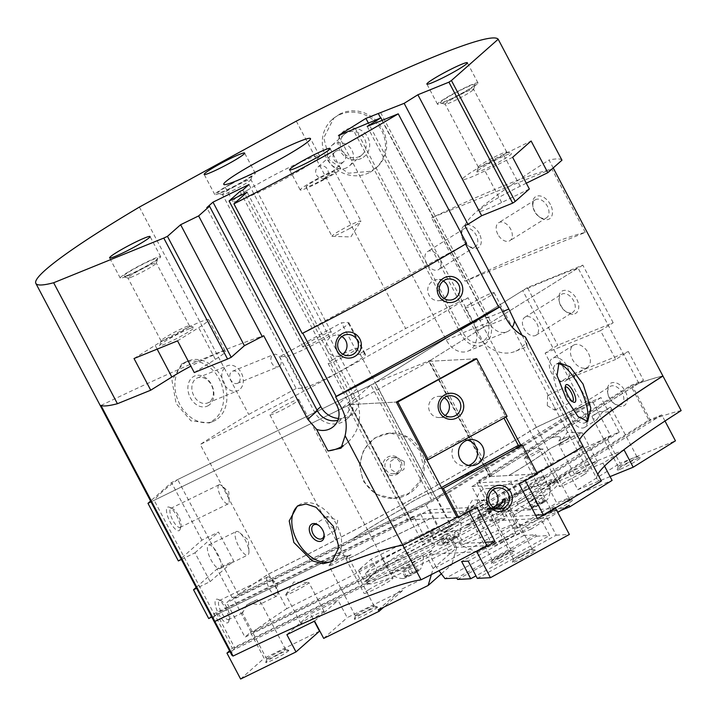 <?xml version="1.0" encoding="UTF-8"?>
<svg xmlns="http://www.w3.org/2000/svg" width="717" height="717" viewBox="0 0 717 717"><rect width="100%" height="100%" fill="white"/><g stroke="black" fill="none" stroke-linecap="round" stroke-linejoin="round"><path stroke-width="0.54" stroke-dasharray="3.58 2.69" d="M164.883 339.867A16.07 1.38 152.2 0 1 161.047 340.88A16.07 1.38 152.2 0 1 161.047 340.745A16.07 1.38 152.2 0 1 170.305 334.516A16.07 1.38 152.2 0 1 185.649 326.898A16.07 1.38 152.2 0 1 189.369 325.814A16.07 1.38 152.2 0 1 189.476 325.885A16.07 1.38 152.2 0 1 180.792 331.926A16.07 1.38 152.2 0 1 164.883 339.867M189.584 328.583A19.61 1.676 -27.8 0 0 170.861 337.886A19.61 1.676 -27.8 0 0 159.559 345.486A19.61 1.676 -27.8 0 0 164.238 344.42A19.61 1.676 -27.8 0 0 184.332 334.337A19.61 1.676 -27.8 0 0 194.119 327.266A19.61 1.676 -27.8 0 0 189.584 328.583M131.722 276.986A16.07 1.38 152.2 0 1 128.002 278.071A16.07 1.38 152.2 0 1 127.895 277.99A16.07 1.38 152.2 0 1 136.58 271.949A16.07 1.38 152.2 0 1 152.497 264.008A16.07 1.38 152.2 0 1 156.324 263.005A16.07 1.38 152.2 0 1 156.324 263.139A16.07 1.38 152.2 0 1 147.066 269.368A16.07 1.38 152.2 0 1 131.722 276.986M127.796 275.292A19.61 1.676 152.2 0 1 123.252 276.619A19.61 1.676 152.2 0 1 133.039 269.538A19.61 1.676 152.2 0 1 153.133 259.464A19.61 1.676 152.2 0 1 157.812 258.398A19.61 1.676 152.2 0 1 146.51 265.998A19.61 1.676 152.2 0 1 127.796 275.292M125.681 276.61A22.872 1.963 152.2 0 1 120.232 278.044A22.872 1.963 152.2 0 1 132.6 269.449A22.872 1.963 152.2 0 1 155.248 258.147A22.872 1.963 152.2 0 1 160.698 256.713A22.872 1.963 152.2 0 1 148.329 265.308A22.872 1.963 152.2 0 1 125.681 276.61M506.157 152.918A16.07 1.38 152.2 0 1 490.769 162.051A16.07 1.38 152.2 0 1 478.329 167.079A16.07 1.38 152.2 0 1 478.329 166.944A16.07 1.38 152.2 0 1 478.929 166.245A16.07 1.38 152.2 0 1 493.699 157.426A16.07 1.38 152.2 0 1 506.65 152.013A16.07 1.38 152.2 0 1 506.758 152.085A16.07 1.38 152.2 0 1 506.157 152.918M477.576 170.825A19.61 1.676 -27.8 0 0 476.841 171.686A19.61 1.676 -27.8 0 0 491.288 166.084A19.61 1.676 -27.8 0 0 510.8 154.576A19.61 1.676 -27.8 0 0 511.4 153.465A19.61 1.676 -27.8 0 0 495.599 160.07A19.61 1.676 -27.8 0 0 477.576 170.825M473.005 90.037A16.07 1.38 152.2 0 1 458.226 98.856A16.07 1.38 152.2 0 1 445.284 104.27A16.07 1.38 152.2 0 1 445.176 104.189A16.07 1.38 152.2 0 1 445.768 103.356A16.07 1.38 152.2 0 1 461.156 94.232A16.07 1.38 152.2 0 1 473.596 89.204A16.07 1.38 152.2 0 1 473.605 89.338A16.07 1.38 152.2 0 1 473.005 90.037M474.358 85.448A19.61 1.676 152.2 0 1 456.326 96.212A19.61 1.676 152.2 0 1 440.525 102.818A19.61 1.676 152.2 0 1 441.125 101.706A19.61 1.676 152.2 0 1 460.637 90.19A19.61 1.676 152.2 0 1 475.093 84.597A19.61 1.676 152.2 0 1 474.358 85.448M477.128 84.095A22.872 1.963 152.2 0 1 455.223 97.091A22.872 1.963 152.2 0 1 437.504 104.243A22.872 1.963 152.2 0 1 438.356 103.06A22.872 1.963 152.2 0 1 460.26 90.064A22.872 1.963 152.2 0 1 477.979 82.912A22.872 1.963 152.2 0 1 477.128 84.095M233.446 187.209A16.07 1.38 152.2 0 1 250.887 179.537A16.07 1.38 152.2 0 1 250.887 179.671A16.07 1.38 152.2 0 1 239.908 186.859A16.07 1.38 152.2 0 1 222.566 194.603A16.07 1.38 152.2 0 1 222.458 194.522A16.07 1.38 152.2 0 1 233.446 187.209M320.266 339.266A16.07 1.38 -27.8 0 0 331.245 331.944A16.07 1.38 -27.8 0 0 313.804 339.616A16.07 1.38 -27.8 0 0 302.816 346.938A16.07 1.38 -27.8 0 0 320.266 339.266M231.089 184.126A19.61 1.676 152.2 0 1 252.375 174.93A19.61 1.676 152.2 0 1 238.976 183.704A19.61 1.676 152.2 0 1 217.816 193.151A19.61 1.676 152.2 0 1 231.089 184.126M230.426 184.161A22.872 1.963 152.2 0 1 255.261 173.245A22.872 1.963 152.2 0 1 239.63 183.669A22.872 1.963 152.2 0 1 214.795 194.585A22.872 1.963 152.2 0 1 230.426 184.161M246.549 190.776A49.016 4.203 -27.8 0 0 232.864 201.602A49.016 4.203 -27.8 0 0 259.868 191.681A49.016 4.203 -27.8 0 0 305.899 166.702A49.016 4.203 -27.8 0 0 319.585 155.885A49.016 4.203 -27.8 0 0 292.59 165.806A49.016 4.203 -27.8 0 0 246.549 190.776M463.299 240.285A10.594 6.865 58 0 1 461.811 236.036A10.594 6.865 58 0 1 464.105 228.696A10.594 6.865 58 0 1 476.133 235.086A10.594 6.865 58 0 1 475.326 246.675A10.594 6.865 58 0 1 467.726 245.51A10.594 6.865 58 0 1 463.299 240.285M479.234 233.473A13.076 8.47 -122 0 0 467.126 224.744A13.076 8.47 -122 0 0 461.569 234.656A13.076 8.47 -122 0 0 463.406 239.89A13.076 8.47 -122 0 0 468.864 246.343A13.076 8.47 -122 0 0 479.646 246.514A13.076 8.47 -122 0 0 479.234 233.473M426.615 263.202A10.594 6.865 58 0 1 427.413 251.613A10.594 6.865 58 0 1 439.44 258.003A10.594 6.865 58 0 1 438.643 269.592A10.594 6.865 58 0 1 426.615 263.202M534.515 211.398A10.594 6.865 58 0 1 533.027 207.15A10.594 6.865 58 0 1 535.321 199.81A10.594 6.865 58 0 1 547.34 206.2A10.594 6.865 58 0 1 546.542 217.789A10.594 6.865 58 0 1 538.942 216.624A10.594 6.865 58 0 1 534.515 211.398M550.441 204.587A13.076 8.47 -122 0 0 538.342 195.858A13.076 8.47 -122 0 0 532.785 205.77A13.076 8.47 -122 0 0 534.622 211.013A13.076 8.47 -122 0 0 540.08 217.457A13.076 8.47 -122 0 0 550.862 217.627A13.076 8.47 -122 0 0 550.441 204.587M497.831 234.316A10.594 6.865 58 0 1 498.629 222.727A10.594 6.865 58 0 1 510.656 229.117A10.594 6.865 58 0 1 509.859 240.706A10.594 6.865 58 0 1 497.831 234.316M443.312 280.983A10.594 10.379 86.9 0 0 428.945 295.117A10.594 10.379 86.9 0 0 444.262 298.639M341.857 336.551A10.594 10.379 86.9 0 0 327.49 350.694A10.594 10.379 86.9 0 0 342.807 354.216M216.077 419.902A32.677 24.745 -112.1 0 1 213.173 421.381A32.677 24.745 -112.1 0 1 178.82 402.371A32.677 24.745 -112.1 0 1 185.703 362.3A32.677 24.745 -112.1 0 1 188.607 360.812A32.677 24.745 -112.1 0 1 222.96 379.831A32.677 24.745 -112.1 0 1 216.077 419.902M181.751 363.904L171.99 380.476L176.104 403.492L190.982 420.87L209.239 422.976L215.942 418.405L219.232 414.184L221.705 409.084L223.229 403.492L223.785 397.478L223.319 391.115L221.777 384.814L219.294 379.006L215.934 373.727L211.694 369.058L206.837 365.338L201.755 362.757L196.503 361.287L191.17 360.974L186.142 361.879L181.751 363.904M208.88 402.309A13.506 10.226 -112.1 0 1 207.679 402.918A13.506 10.226 -112.1 0 1 193.482 395.067A13.506 10.226 -112.1 0 1 196.324 378.495A13.506 10.226 -112.1 0 1 197.525 377.886A13.506 10.226 -112.1 0 1 211.73 385.746A13.506 10.226 -112.1 0 1 208.88 402.309M208.486 405.499A16.339 12.368 -112.1 0 1 190.328 397.693A16.339 12.368 -112.1 0 1 193.294 376.694A16.339 12.368 -112.1 0 1 211.452 384.5A16.339 12.368 -112.1 0 1 208.486 405.499M238.824 390.165A13.506 10.226 -112.1 0 1 237.623 390.783A13.506 10.226 -112.1 0 1 223.417 382.923A13.506 10.226 -112.1 0 1 226.267 366.351A13.506 10.226 -112.1 0 1 227.468 365.742A13.506 10.226 -112.1 0 1 241.665 373.602A13.506 10.226 -112.1 0 1 238.824 390.165M238.017 383.03A6.534 4.947 -112.1 0 1 237.435 383.326A6.534 4.947 -112.1 0 1 230.569 379.526A6.534 4.947 -112.1 0 1 231.941 371.514A6.534 4.947 -112.1 0 1 232.523 371.218A6.534 4.947 -112.1 0 1 239.397 375.018A6.534 4.947 -112.1 0 1 238.017 383.03M279.101 366.369A6.534 4.947 -112.1 0 1 278.519 366.665A6.534 4.947 -112.1 0 1 271.644 362.865A6.534 4.947 -112.1 0 1 273.025 354.843A6.534 4.947 -112.1 0 1 273.607 354.548A6.534 4.947 -112.1 0 1 280.481 358.357A6.534 4.947 -112.1 0 1 279.101 366.369M369.076 172.761A32.677 30.697 48.6 0 1 328.332 161.02A32.677 30.697 48.6 0 1 332.267 119.452A32.677 30.697 48.6 0 1 338.702 115.159A32.677 30.697 48.6 0 1 379.445 126.891A32.677 30.697 48.6 0 1 375.52 168.459A32.677 30.697 48.6 0 1 369.076 172.761M340.387 113.671L333.916 118L323.77 137.789L329.462 159.954L348.381 173.227L370.761 171.273L377.16 167.007L380.127 163.96L383.461 158.959L385.629 153.492L386.66 147.63L386.517 141.383L385.163 135.172L382.735 129.392L379.32 124.086L374.892 119.327L369.712 115.482L364.155 112.766L358.258 111.162L352.065 110.75L345.979 111.619L340.387 113.671M359.441 156.503A13.506 12.691 48.6 0 1 342.601 151.654A13.506 12.691 48.6 0 1 344.223 134.473A13.506 12.691 48.6 0 1 346.885 132.69A13.506 12.691 48.6 0 1 363.734 137.547A13.506 12.691 48.6 0 1 362.103 154.729A13.506 12.691 48.6 0 1 359.441 156.503M361.485 158.358A16.339 15.353 48.6 0 1 340.046 150.731A16.339 15.353 48.6 0 1 346.302 129.553A16.339 15.353 48.6 0 1 367.74 137.189A16.339 15.353 48.6 0 1 361.485 158.358M346.732 167.724A13.506 12.691 48.6 0 1 329.883 162.876A13.506 12.691 48.6 0 1 331.514 145.694A13.506 12.691 48.6 0 1 334.176 143.911A13.506 12.691 48.6 0 1 351.016 148.769A13.506 12.691 48.6 0 1 349.394 165.95A13.506 12.691 48.6 0 1 346.732 167.724M342.457 162.49A6.534 6.139 48.6 0 1 335.09 151.834A6.534 6.139 48.6 0 1 344.527 153.321A6.534 6.139 48.6 0 1 342.457 162.49M325.007 177.888A6.534 6.139 48.6 0 1 317.649 167.231A6.534 6.139 48.6 0 1 327.086 168.719A6.534 6.139 48.6 0 1 325.007 177.888M544.768 490.329A18.624 1.595 -27.8 0 0 549.984 486.26A18.624 1.595 -27.8 0 0 545.529 487.381A18.624 1.595 -27.8 0 0 526.87 496.711A18.624 1.595 -27.8 0 0 517.047 503.63A18.624 1.595 -27.8 0 0 521.456 502.42A18.624 1.595 -27.8 0 0 544.768 490.329M544.436 501.999A9.805 0.842 152.2 0 1 532.166 508.371A9.805 0.842 152.2 0 1 529.988 509.043A9.805 0.842 152.2 0 1 534.541 505.637A9.805 0.842 152.2 0 1 544.839 500.448A9.805 0.842 152.2 0 1 547.143 500A9.805 0.842 152.2 0 1 544.436 501.999M455.671 526.466A18.624 1.595 -27.8 0 0 460.888 522.397A18.624 1.595 -27.8 0 0 456.433 523.527A18.624 1.595 -27.8 0 0 437.773 532.856A18.624 1.595 -27.8 0 0 427.95 539.767A18.624 1.595 -27.8 0 0 432.36 538.566A18.624 1.595 -27.8 0 0 455.671 526.466M455.34 538.144A9.805 0.842 152.2 0 1 443.07 544.508A9.805 0.842 152.2 0 1 440.892 545.18A9.805 0.842 152.2 0 1 445.445 541.774A9.805 0.842 152.2 0 1 455.743 536.594A9.805 0.842 152.2 0 1 458.038 536.137A9.805 0.842 152.2 0 1 455.34 538.144M417.85 559.852A18.624 1.595 -27.8 0 0 423.066 555.783A18.624 1.595 -27.8 0 0 418.611 556.903A18.624 1.595 -27.8 0 0 399.952 566.233A18.624 1.595 -27.8 0 0 390.129 573.152A18.624 1.595 -27.8 0 0 394.538 571.951A18.624 1.595 -27.8 0 0 417.85 559.852M417.527 571.521A9.805 0.842 152.2 0 1 405.248 577.893A9.805 0.842 152.2 0 1 403.071 578.565A9.805 0.842 152.2 0 1 407.623 575.159A9.805 0.842 152.2 0 1 417.921 569.97A9.805 0.842 152.2 0 1 420.225 569.522A9.805 0.842 152.2 0 1 417.527 571.521M338.478 418.459A21.241 19.951 -131.4 0 0 348.686 416.55A21.241 19.951 -131.4 0 0 352.872 413.763A21.241 19.951 -131.4 0 0 356.815 389.026L248.996 184.538M242.785 190.023L350.595 394.511A21.241 19.951 48.6 0 1 346.652 419.248A21.241 19.951 48.6 0 1 342.466 422.044A21.241 19.951 48.6 0 1 314.602 412.123L206.783 207.634M572.399 401.466A8.039 2.671 -116.1 0 1 571.521 401.35A8.039 2.671 -116.1 0 1 566.995 395.999A8.039 2.671 -116.1 0 1 564.915 387.834A8.039 2.671 -116.1 0 1 565.354 387.072M547.313 405.625L547.627 395.712L549.034 396.868L554.528 407.283L554.689 410.151L547.313 405.625M586.183 421.793A32.677 10.845 -116.1 0 1 584.92 422.797A32.677 10.845 -116.1 0 1 562.164 400.857A32.677 10.845 -116.1 0 1 556.204 364.093A32.677 10.845 -116.1 0 1 557.736 363.707M399.674 461.9A8.039 7.869 86.9 0 0 392.316 457.67A8.039 7.869 86.9 0 0 385.818 469.492A8.039 7.869 86.9 0 0 393.176 473.722A8.039 7.869 86.9 0 0 399.674 461.9M404.343 461.649L396.635 457.437L390.218 461.569L390.487 469.241L397.496 473.489L404.003 469.348L404.343 461.649M400.848 461.085A9.805 9.599 86.9 0 0 387.834 457.07A9.805 9.599 86.9 0 0 383.936 470.343A9.805 9.599 86.9 0 0 396.949 474.349A9.805 9.599 86.9 0 0 400.848 461.085M419.597 450.33L407.077 437.236L389.923 433.122L374.839 437.953L363.671 449.801L359.486 465.36L363.241 481.206L375.95 494.282L393.427 498.387L408.627 493.538L419.615 481.699L423.505 466.167L419.597 450.33M420.574 450.276A32.677 32.014 86.9 0 0 390.64 433.077A32.677 32.014 86.9 0 0 364.209 481.152A32.677 32.014 86.9 0 0 394.135 498.342A32.677 32.014 86.9 0 0 420.574 450.276M319.002 525.57A8.039 5.207 58 0 1 319.388 525.839A8.039 5.207 58 0 1 322.749 529.8A8.039 5.207 58 0 1 323.878 533.018A8.039 5.207 58 0 1 323.95 533.484M328.019 524.369L327.284 516.428L337.752 520.425L335.798 530.051L328.019 524.369M298.397 505.476A32.677 21.16 58 0 1 299.428 504.768A32.677 21.16 58 0 1 336.524 524.459A32.677 21.16 58 0 1 334.05 560.201A32.677 21.16 58 0 1 332.948 560.819M325.061 179.089A22.872 1.963 -27.8 0 0 340.7 168.665A22.872 1.963 -27.8 0 0 315.856 179.582A22.872 1.963 -27.8 0 0 300.226 190.005A22.872 1.963 -27.8 0 0 325.061 179.089M349.735 228.445A16.339 1.398 -27.8 0 0 360.839 221.275A16.339 1.398 -27.8 0 0 360.902 220.997A16.339 1.398 -27.8 0 0 343.165 228.795A16.339 1.398 -27.8 0 0 331.998 236.243A16.339 1.398 -27.8 0 0 332.249 236.341A16.339 1.398 -27.8 0 0 349.735 228.445M323.743 179.16A16.339 1.398 -27.8 0 0 334.911 171.713A16.339 1.398 -27.8 0 0 317.174 179.51A16.339 1.398 -27.8 0 0 306.007 186.958A16.339 1.398 -27.8 0 0 323.743 179.16M370.196 547.205A16.339 1.398 152.2 0 1 354.852 555.532A16.339 1.398 152.2 0 1 345.854 558.839A16.339 1.398 152.2 0 1 350.416 555.227A16.339 1.398 152.2 0 1 351.097 554.806L351.061 554.752A16.339 1.398 -27.8 0 0 350.38 555.173A16.339 1.398 -27.8 0 0 345.818 558.776A16.339 1.398 -27.8 0 0 354.816 555.469A16.339 1.398 -27.8 0 0 370.169 547.143A16.339 1.398 -27.8 0 0 370.806 546.739L370.832 546.802A16.339 1.398 152.2 0 1 370.196 547.205M368.637 589.786A16.339 1.398 -27.8 0 0 364.075 593.398A16.339 1.398 -27.8 0 0 373.073 590.091A16.339 1.398 -27.8 0 0 388.417 581.765A16.339 1.398 -27.8 0 0 392.979 578.153A16.339 1.398 -27.8 0 0 383.98 581.46A16.339 1.398 -27.8 0 0 368.637 589.786M274.486 411.217A16.339 1.398 152.2 0 1 289.829 402.891A16.339 1.398 152.2 0 1 298.828 399.584A16.339 1.398 152.2 0 1 294.266 403.196A16.339 1.398 152.2 0 1 278.922 411.522A16.339 1.398 152.2 0 1 269.924 414.829A16.339 1.398 152.2 0 1 274.486 411.217M550.495 448.385A130.718 11.203 152.2 0 1 523.912 466.346A130.718 11.203 152.2 0 1 508.864 475.514L508.837 475.452A130.718 11.203 -27.8 0 0 523.885 466.292A130.718 11.203 -27.8 0 0 550.468 448.322A16.339 1.398 -27.8 0 0 565.408 440.193A16.339 1.398 -27.8 0 0 569.97 436.581A16.339 1.398 -27.8 0 0 558.848 440.928L558.875 440.982A16.339 1.398 152.2 0 1 570.006 436.644A16.339 1.398 152.2 0 1 565.444 440.247A16.339 1.398 152.2 0 1 550.495 448.385L550.468 448.322M583.665 474.815A16.339 1.398 -27.8 0 0 588.227 471.203A16.339 1.398 -27.8 0 0 579.228 474.511A16.339 1.398 -27.8 0 0 563.885 482.837A16.339 1.398 -27.8 0 0 559.323 486.449A16.339 1.398 -27.8 0 0 568.321 483.141A16.339 1.398 -27.8 0 0 583.665 474.815M469.734 304.268A16.339 1.398 152.2 0 1 485.077 295.942A16.339 1.398 152.2 0 1 494.076 292.635A16.339 1.398 152.2 0 1 489.514 296.238A16.339 1.398 152.2 0 1 474.17 304.564A16.339 1.398 152.2 0 1 465.172 307.871A16.339 1.398 152.2 0 1 469.734 304.268M404.612 507.484A130.718 11.203 -27.8 0 0 365.625 530.481A130.718 11.203 -27.8 0 0 352.755 538.763L352.782 538.817A130.718 11.203 152.2 0 1 365.661 530.535A130.718 11.203 152.2 0 1 404.639 507.546A16.339 1.398 152.2 0 1 404.047 507.475A16.339 1.398 152.2 0 1 408.609 503.863A16.339 1.398 152.2 0 1 423.129 495.931A16.339 1.398 152.2 0 1 432.772 492.14L432.736 492.077A16.339 1.398 -27.8 0 0 423.102 495.877A16.339 1.398 -27.8 0 0 408.582 503.809A16.339 1.398 -27.8 0 0 404.021 507.412A16.339 1.398 -27.8 0 0 404.612 507.484L404.639 507.546M446.61 530.401A16.339 1.398 -27.8 0 0 451.181 526.789A16.339 1.398 -27.8 0 0 442.174 530.096A16.339 1.398 -27.8 0 0 426.83 538.422A16.339 1.398 -27.8 0 0 422.268 542.034A16.339 1.398 -27.8 0 0 431.267 538.727A16.339 1.398 -27.8 0 0 446.61 530.401M332.679 359.853A16.339 1.398 152.2 0 1 348.023 351.527A16.339 1.398 152.2 0 1 357.03 348.22A16.339 1.398 152.2 0 1 352.468 351.832A16.339 1.398 152.2 0 1 337.115 360.158A16.339 1.398 152.2 0 1 328.117 363.465A16.339 1.398 152.2 0 1 332.679 359.853M432.772 492.14A130.718 11.203 152.2 0 1 496.227 460.242L583.414 405.705A261.436 22.406 -27.8 0 0 536.352 427.305A343.138 29.406 152.2 0 1 268.561 573.994A261.436 22.406 -27.8 0 0 238.403 594.698L352.755 538.763M496.2 460.18A130.718 11.203 -27.8 0 0 432.736 492.077M558.848 440.928A130.718 11.203 -27.8 0 0 560.389 437.415A130.718 11.203 -27.8 0 0 551.588 437.72L489.55 476.545L508.864 475.514M551.615 437.773A130.718 11.203 152.2 0 1 560.416 437.478A130.718 11.203 152.2 0 1 558.875 440.982M490.428 508.72L506.74 507.851L450.384 538.727L434.063 539.596L365.312 573.224L382.116 558.4L450.868 524.772L503.298 492.014L542.859 475.971L490.428 508.72L476.76 482.801L632.206 385.701A261.436 22.406 152.2 0 1 662.741 376.075M476.76 482.801L525.346 480.623M537.158 473.39A261.436 22.406 152.2 0 1 525.131 480.211M579.56 439.745A343.138 29.406 -27.8 0 0 578.78 444.459A343.138 29.406 -27.8 0 0 583.002 446.467M351.097 554.806A130.718 11.203 152.2 0 1 329.264 559.574L214.876 615.455A261.436 22.406 -27.8 0 0 213.487 620.322A261.436 22.406 152.2 0 1 216.588 613.367L234.809 647.935A261.436 22.406 -27.8 0 0 231.743 654.935M434.063 539.596L420.395 513.677L468.766 511.087A261.436 22.406 152.2 0 1 457.096 517.28M420.395 513.677L216.588 613.367M370.806 546.739A130.718 11.203 -27.8 0 0 429.922 518.678L410.644 519.771L329.264 559.574M429.958 518.732A130.718 11.203 152.2 0 1 370.832 546.802M329.237 559.52A130.718 11.203 -27.8 0 0 351.061 554.752M457.061 517.226L429.922 518.678M662.893 375.977A261.436 22.406 -27.8 0 0 638.802 383.237L551.588 437.72M583.082 446.422A343.138 29.406 152.2 0 1 578.753 444.406A343.138 29.406 152.2 0 1 579.533 439.682M508.837 475.452L535.975 474A261.436 22.406 -27.8 0 0 537.132 473.337M238.403 594.698L177.691 479.548L373.423 383.801L434.161 499.014L352.782 538.817M286.818 608.616A261.436 22.406 -27.8 0 0 251.613 633.102L233.392 598.543A261.436 22.406 152.2 0 1 268.597 574.057L286.818 608.616A343.138 29.406 -27.8 0 0 554.599 461.927L536.379 427.368A261.436 22.406 152.2 0 1 592.636 401.753L610.857 436.312A261.436 22.406 -27.8 0 0 554.599 461.927M268.597 574.057A343.138 29.406 -27.8 0 0 536.379 427.368M489.55 476.545L428.811 361.341L578.09 268.086A261.436 22.406 -27.8 0 0 522.702 290.555L583.414 405.705M638.802 383.237L578.09 268.086M681.15 410.599A261.436 22.406 -27.8 0 0 650.427 420.261L632.206 385.701M597.781 474.304A343.138 29.406 -27.8 0 0 597.001 479.028A343.138 29.406 -27.8 0 0 601.339 481.044M410.644 519.771L349.905 404.567L396.349 402.076L350.505 404.531L411.244 519.735L456.935 517.289M100.972 405.463A343.138 29.406 152.2 0 1 263.713 335.726M343.084 445.75A39.22 36.836 -131.4 0 0 347.628 442.362A39.22 36.836 -131.4 0 0 354.906 396.707L247.096 192.21M302.242 333.45L302.798 333.172M465.521 244.067L302.726 333.029M428.811 361.341L475.263 358.85L505.924 417.016M520.82 445.257L535.975 474M337.868 420.296A17.97 16.885 -131.4 0 0 344.492 416.792A17.97 16.885 -131.4 0 0 347.826 395.874L240.016 191.376M367.185 126.425L475.004 330.913A39.22 29.693 67.9 0 0 515.093 351.42A39.22 29.693 67.9 0 0 525.893 342.511L527.165 346.526L515.093 351.42M465.432 243.897L466.57 243.439M522.084 335.278L525.893 342.511C527.837 349.304 527.658 347.458 525.373 336.972M382.224 120.322L488.734 322.336A17.97 13.605 67.9 0 0 507.107 331.738A17.97 13.605 67.9 0 0 512.297 327.293M464.858 225.55A343.138 29.406 152.2 0 1 549.034 160.025L553.21 167.93M561.967 160.196A261.436 22.406 -27.8 0 0 549.034 160.025M526.296 183.211L520.13 186.232A35.949 3.083 -27.8 0 0 479.09 211.148A35.949 3.083 -27.8 0 0 501.649 202.535L529.343 188.992M355.202 128.28L463.021 332.769A17.97 13.605 67.9 0 0 481.385 342.17A17.97 13.605 67.9 0 0 486.251 318.258L380.646 117.955M380.548 112.444L488.358 316.941A21.241 16.088 -112.1 0 1 482.622 345.2A21.241 16.088 -112.1 0 1 460.906 334.086L353.087 129.598M338.451 135.531L446.27 340.028A21.241 16.088 67.9 0 0 467.977 351.133A21.241 16.088 67.9 0 0 473.722 322.874L368.314 122.957M533.887 498.476L540.286 495.348L541.801 495.268L536.925 498.315L530.526 501.443L529.012 501.524L533.887 498.476L537.051 504.463L532.166 507.511L533.69 507.43L544.956 501.255L543.441 501.335L537.051 504.463M543.441 501.335L540.286 495.348M544.956 501.255L541.801 495.268M540.08 504.302L536.925 498.315M533.69 507.43L530.526 501.443M532.166 507.511L529.012 501.524M444.674 534.667L451.065 531.53L452.588 531.449L441.313 537.625L439.799 537.705L444.674 534.667L447.829 540.654L442.954 543.701L444.468 543.62L450.868 540.493L455.743 537.445L454.228 537.526L447.829 540.654M454.228 537.526L451.065 531.53M455.743 537.445L452.588 531.449M450.868 540.493L447.704 534.497M444.468 543.62L441.313 537.625M442.954 543.701L439.799 537.705M406.915 568.025L413.306 564.897L414.82 564.817L403.554 570.992L402.031 571.073L406.915 568.025L410.07 574.012L405.195 577.06L406.709 576.979L413.109 573.851L417.984 570.804L416.469 570.884L410.07 574.012M416.469 570.884L413.306 564.897M417.984 570.804L414.82 564.817M413.109 573.851L409.945 567.855M406.709 576.979L403.554 570.992M405.195 577.06L402.031 571.073M465.01 281.198A261.436 22.406 152.2 0 1 585.278 232.416L465.01 281.198L431.607 217.834L551.875 169.051A261.436 22.406 -27.8 0 0 431.607 217.834M585.278 232.416L551.875 169.051M279.46 356.779L296.166 388.462L302.735 388.103A35.949 3.083 -27.8 0 0 338.083 372.302A35.949 3.083 -27.8 0 0 365.536 354.359A35.949 3.083 -27.8 0 0 364.738 354.144L358.159 354.494L341.462 322.811L348.032 322.462A35.949 3.083 152.2 0 1 348.829 322.677A35.949 3.083 152.2 0 1 321.386 340.62A35.949 3.083 152.2 0 1 286.029 356.421L279.46 356.779L341.462 322.811M536.352 427.305L468.049 297.761A261.436 22.406 -27.8 0 0 405.616 328.503L358.159 354.494M468.049 297.761A343.138 29.406 152.2 0 1 200.258 444.45L268.561 573.994M296.166 388.462L248.709 414.453A261.436 22.406 -27.8 0 0 200.258 444.45M512.637 157.31L484.943 170.861A35.949 3.083 152.2 0 1 462.384 179.465A35.949 3.083 152.2 0 1 503.424 154.549L531.118 140.998M134.025 358.518L155.15 345.325A35.949 3.083 152.2 0 1 188.912 327.015A35.949 3.083 152.2 0 1 208.71 319.737A35.949 3.083 152.2 0 1 198.672 327.678L177.547 340.871M194.253 372.553L215.378 359.36A35.949 3.083 -27.8 0 0 225.416 351.42A35.949 3.083 -27.8 0 0 190.874 366.145M367.893 583.611A107.846 9.24 -27.8 0 0 448.295 550.997L454.937 547.367L453.413 544.481L446.781 548.12A107.846 9.24 152.2 0 1 366.378 580.734L368.35 578.986L369.873 581.863L367.893 583.611L366.378 580.734M448.295 550.997L446.781 548.12M506.74 507.851L511.302 516.491L517.934 512.852L516.419 509.975L453.413 544.481L450.384 538.727M503.298 492.014L507.851 500.654L503.2 502.545L501.676 499.668L550.557 479.843A107.846 9.24 152.2 0 1 556.885 479.825A107.846 9.24 152.2 0 1 516.419 509.975M503.2 502.545A107.846 9.24 -27.8 0 0 388.65 565.292L386.669 567.039L385.154 564.162L387.126 562.415A107.846 9.24 152.2 0 1 501.676 499.668M388.65 565.292L387.126 562.415M517.934 512.852A107.846 9.24 -27.8 0 0 558.409 482.711A107.846 9.24 -27.8 0 0 552.072 482.72L547.421 484.611L542.859 475.971M552.072 482.72L550.557 479.843M382.116 558.4L385.154 564.162L368.35 578.986L365.312 573.224M386.669 567.039L251.613 633.102M610.857 436.312L507.851 500.654M454.937 547.367L486.986 545.646M234.809 647.935L369.873 581.863M547.421 484.611L650.427 420.261M535.59 515.191L511.302 516.491M349.905 404.567L154.164 500.305L214.876 615.455M233.392 598.543L437.2 498.853L450.868 524.772M437.2 498.853L592.636 401.753M434.161 499.014L496.227 460.242M373.423 383.801L522.702 290.555M177.691 479.548A261.436 22.406 -27.8 0 0 154.164 500.305M296.282 121.128L405.616 328.503M139.376 207.079L248.709 414.453M634.437 457.473A10.594 0.905 152.2 0 1 636.893 456.765A10.594 0.905 152.2 0 1 636.965 456.81A10.594 0.905 152.2 0 1 631.229 460.798A10.594 0.905 152.2 0 1 620.743 466.032A10.594 0.905 152.2 0 1 618.215 466.695A10.594 0.905 152.2 0 1 618.215 466.606A10.594 0.905 152.2 0 1 624.319 462.501A10.594 0.905 152.2 0 1 634.437 457.473M620.295 469.214A13.076 1.12 -27.8 0 0 633.694 462.492A13.076 1.12 -27.8 0 0 640.218 457.778A13.076 1.12 -27.8 0 0 637.189 458.656A13.076 1.12 -27.8 0 0 624.704 464.858A13.076 1.12 -27.8 0 0 617.176 469.922A13.076 1.12 -27.8 0 0 620.295 469.214M566.851 499.695A10.594 0.905 152.2 0 1 569.307 498.978A10.594 0.905 152.2 0 1 569.379 499.032A10.594 0.905 152.2 0 1 563.652 503.011A10.594 0.905 152.2 0 1 553.157 508.245A10.594 0.905 152.2 0 1 550.629 508.909A10.594 0.905 152.2 0 1 550.629 508.828A10.594 0.905 152.2 0 1 556.733 504.714A10.594 0.905 152.2 0 1 566.851 499.695M552.708 511.427A13.076 1.12 -27.8 0 0 566.107 504.714A13.076 1.12 -27.8 0 0 572.632 499.991A13.076 1.12 -27.8 0 0 569.603 500.878A13.076 1.12 -27.8 0 0 557.127 507.071A13.076 1.12 -27.8 0 0 549.589 512.144A13.076 1.12 -27.8 0 0 552.708 511.427M540.475 449.667A10.594 0.905 152.2 0 1 542.832 448.932A10.594 0.905 152.2 0 1 543.002 449.003A10.594 0.905 152.2 0 1 537.275 452.983A10.594 0.905 152.2 0 1 526.78 458.217A10.594 0.905 152.2 0 1 524.252 458.88A10.594 0.905 152.2 0 1 524.297 458.71A10.594 0.905 152.2 0 1 530.643 454.533A10.594 0.905 152.2 0 1 540.475 449.667M525.57 316.869A10.594 6.865 -122 0 0 524.88 317.228A10.594 6.865 -122 0 0 524.369 329.336A10.594 6.865 -122 0 0 535.42 335.547A10.594 6.865 -122 0 0 536.11 335.197A10.594 6.865 -122 0 0 536.621 323.089A10.594 6.865 -122 0 0 525.57 316.869M572.103 312.63A10.594 6.865 -122 0 0 572.793 312.28A10.594 6.865 -122 0 0 573.304 300.172A10.594 6.865 -122 0 0 562.262 293.952A10.594 6.865 -122 0 0 561.572 294.311A10.594 6.865 -122 0 0 559.278 301.642A10.594 6.865 -122 0 0 565.193 311.115A10.594 6.865 -122 0 0 572.103 312.63M574.855 313.813A13.076 8.47 -122 0 0 576.692 299.079A13.076 8.47 -122 0 0 562.711 290.77A13.076 8.47 -122 0 0 559.036 300.262A13.076 8.47 -122 0 0 566.331 311.949A13.076 8.47 -122 0 0 574.855 313.813M610.4 407.131L611.484 408.484L610.14 411.397C607.846 412.23 604.44 412.23 599.932 411.379L592.018 416.317L592.735 418.37L596.445 419.947L602.495 412.069A10.594 0.905 152.2 0 0 610.4 407.131L602.495 412.069M574.165 409.04A10.594 6.865 -122 0 0 573.475 409.389A10.594 6.865 -122 0 0 572.964 421.497A10.594 6.865 -122 0 0 584.014 427.708A10.594 6.865 -122 0 0 584.705 427.359A10.594 6.865 -122 0 0 585.215 415.251A10.594 6.865 -122 0 0 574.165 409.04M623.449 405.983A13.076 8.47 -122 0 0 625.287 391.249A13.076 8.47 -122 0 0 611.305 382.941A13.076 8.47 -122 0 0 607.622 392.423A13.076 8.47 -122 0 0 614.926 404.11A13.076 8.47 -122 0 0 623.449 405.983M620.698 404.8A10.594 6.865 -122 0 0 621.388 404.442A10.594 6.865 -122 0 0 621.899 392.333A10.594 6.865 -122 0 0 610.857 386.122A10.594 6.865 -122 0 0 610.167 386.472A10.594 6.865 -122 0 0 607.873 393.812A10.594 6.865 -122 0 0 613.788 403.286A10.594 6.865 -122 0 0 620.698 404.8M579.103 433.686A13.076 1.12 152.2 0 1 582.007 432.79A13.076 1.12 152.2 0 1 582.213 432.862A13.076 1.12 152.2 0 1 575.151 437.782A13.076 1.12 152.2 0 1 562.2 444.235A13.076 1.12 152.2 0 1 559.09 445.06A13.076 1.12 152.2 0 1 559.135 444.845A13.076 1.12 152.2 0 1 566.968 439.691A13.076 1.12 152.2 0 1 579.103 433.686M577.391 473.041A13.076 1.12 -27.8 0 0 590.333 466.579A13.076 1.12 -27.8 0 0 597.395 461.667A13.076 1.12 -27.8 0 0 594.285 462.483A13.076 1.12 -27.8 0 0 581.344 468.945A13.076 1.12 -27.8 0 0 574.272 473.856A13.076 1.12 -27.8 0 0 577.391 473.041M553.21 357.962A13.076 8.47 58 0 1 566.842 365.634A13.076 8.47 58 0 1 566.215 380.575A13.076 8.47 58 0 1 565.363 381.005A13.076 8.47 58 0 1 551.731 373.342A13.076 8.47 58 0 1 552.359 358.401A13.076 8.47 58 0 1 553.21 357.962M586.479 367.812A13.076 8.47 -122 0 0 587.331 367.382A13.076 8.47 -122 0 0 587.967 352.441A13.076 8.47 -122 0 0 574.335 344.769A13.076 8.47 -122 0 0 573.483 345.209A13.076 8.47 -122 0 0 572.847 360.149A13.076 8.47 -122 0 0 586.479 367.812M511.033 482.523L460.35 514.188L490.016 502.151L540.708 470.486L546.784 482.012L496.092 513.677L466.417 525.713L517.109 494.049L511.033 482.523L540.708 470.486M517.109 494.049L546.784 482.012M496.092 513.677L496.854 515.111L648.921 420.126L630.691 385.558L643.552 380.342L628.37 351.545L615.697 359.459L600.514 330.654L613.178 322.74L557.79 345.209L545.117 353.123L560.309 381.928L572.982 374.014L628.37 351.545M460.35 514.188L448.959 492.588L436.097 497.804L375.358 382.591L430.747 360.131L491.486 475.335L478.633 480.551L630.691 385.558M478.633 480.551L490.016 502.151M561.106 510.343L514.456 529.263L513.695 527.82L475.676 551.57L461.156 545.323L454.318 532.364L467.179 527.147L466.417 525.713M461.156 545.323L516.545 522.854L531.064 529.101L557.745 512.44M496.854 515.111L509.706 509.895L516.545 522.854M592.018 416.317A10.594 0.905 152.2 0 1 599.932 411.379M610.068 476.599L577.812 489.684L568.698 472.404L547.582 485.597L556.697 502.877L612.085 480.408M547.582 485.597L602.97 463.128L621.729 451.414M604.539 466.095L602.97 463.128M568.698 472.404L624.095 449.935M514.456 529.263L556.697 502.877M454.318 532.364L606.385 437.37L620.053 463.299L675.441 440.83M577.812 489.684L620.053 463.299M560.309 381.928L615.697 359.459M545.117 353.123L600.514 330.654M613.178 322.74L582.813 265.138L527.425 287.607L557.79 345.209M665 421.031L661.773 414.91L648.921 420.126M572.982 374.014L588.164 402.811L601.025 397.594L619.246 432.154L606.385 437.37M430.747 360.131L582.813 265.138M491.486 475.335L643.552 380.342M513.695 527.82L569.083 505.351M475.676 551.57L531.064 529.101M436.097 497.804L588.164 402.811M375.358 382.591L527.425 287.607M448.959 492.588L601.025 397.594M467.179 527.147L619.246 432.154M509.706 509.895L661.773 414.91M524.969 554.089A10.594 0.905 152.2 0 1 513.471 559.152A10.594 0.905 152.2 0 1 513.462 559.063A10.594 0.905 152.2 0 1 520.712 554.322A10.594 0.905 152.2 0 1 532.139 549.213A10.594 0.905 152.2 0 1 532.211 549.267A10.594 0.905 152.2 0 1 524.969 554.089M521.358 556.535A13.076 1.12 -27.8 0 0 512.422 562.379A13.076 1.12 -27.8 0 0 526.619 556.249A13.076 1.12 -27.8 0 0 535.465 550.235A13.076 1.12 -27.8 0 0 521.358 556.535M503.943 555.218A10.594 0.905 152.2 0 1 492.436 560.273A10.594 0.905 152.2 0 1 492.436 560.192A10.594 0.905 152.2 0 1 499.677 555.451A10.594 0.905 152.2 0 1 511.113 550.342A10.594 0.905 152.2 0 1 511.185 550.396A10.594 0.905 152.2 0 1 503.943 555.218M500.332 557.656A13.076 1.12 -27.8 0 0 491.396 563.508A13.076 1.12 -27.8 0 0 505.593 557.378A13.076 1.12 -27.8 0 0 514.439 551.355A13.076 1.12 -27.8 0 0 500.332 557.656M477.567 505.189A10.594 0.905 152.2 0 1 466.059 510.244A10.594 0.905 152.2 0 1 466.104 510.074A10.594 0.905 152.2 0 1 473.301 505.422A10.594 0.905 152.2 0 1 484.638 500.296A10.594 0.905 152.2 0 1 484.809 500.367A10.594 0.905 152.2 0 1 477.567 505.189M445.212 415.466A10.594 10.379 -93.1 0 1 429.035 409.792A10.594 10.379 -93.1 0 1 444.262 397.81M513.471 559.152L487.094 509.115A10.594 0.905 152.2 0 0 490.231 508.201L497.912 509.025M487.094 509.115A10.594 0.905 152.2 0 1 487.13 508.945A10.594 0.905 152.2 0 1 487.775 508.326L492.256 509.473L495.797 508.55M493.798 507.636A10.594 10.379 -93.1 0 1 477.63 501.954A10.594 10.379 -93.1 0 1 492.857 489.971M490.231 508.201L487.757 507.959L487.13 508.945M491.808 510.728A13.076 1.12 152.2 0 1 477.612 516.966A13.076 1.12 152.2 0 1 477.665 516.751A13.076 1.12 152.2 0 1 486.547 511.015A13.076 1.12 152.2 0 1 500.538 504.696A13.076 1.12 152.2 0 1 500.744 504.777A13.076 1.12 152.2 0 1 491.808 510.728M501.739 539.811A13.076 1.12 -27.8 0 0 492.803 545.771A13.076 1.12 -27.8 0 0 506.991 539.534A13.076 1.12 -27.8 0 0 515.926 533.573A13.076 1.12 -27.8 0 0 501.739 539.811M467.332 440.157A13.076 12.807 86.9 0 0 452.4 456.469A13.076 12.807 86.9 0 0 468.685 465.387M498.996 507.304L483.222 508.147L440.955 531.306L456.729 530.463L462.797 541.98L447.023 542.823L489.299 519.673L505.073 518.821L498.996 507.304L456.729 530.463M505.073 518.821L462.797 541.98M447.023 542.823L447.784 544.266L485.203 542.258M411.244 519.735L429.564 509.706L476.877 507.17M429.564 509.706L440.955 531.306M457.589 579.444L536.504 536.226L535.742 534.783L523.912 535.42L515.209 524.037L508.38 511.078L490.061 521.107L489.299 519.673M515.209 524.037L436.303 567.264L438.956 570.732M447.784 544.266L429.465 554.304L436.303 567.264M504.669 499.399A10.594 0.905 152.2 0 1 505.664 499.175A10.594 0.905 152.2 0 1 505.835 499.238A10.594 0.905 152.2 0 1 505.153 500.027M477.307 578.386L556.213 535.169L547.107 517.88L540.537 518.239L549.643 535.518L475.98 575.868M540.537 518.239L461.623 561.465M547.107 517.88L468.192 561.106M536.504 536.226L549.643 535.518M508.38 511.078L554.223 508.622M556.213 535.169L569.361 534.461M441.403 487.533L439.431 488.609L424.249 459.812L426.723 459.678M441.905 488.483L439.431 488.609M507.098 416.371L503.155 416.586L503.952 418.101M503.155 416.586L424.249 459.812M535.742 534.783L456.837 578.01M523.912 535.42L445.006 578.637M483.222 508.147L471.84 486.547L490.15 476.509L429.411 361.305L350.505 404.531M490.15 476.509L537.472 473.973M429.411 361.305L475.263 358.85M471.84 486.547L519.153 484.011M490.061 521.107L537.374 518.57M429.465 554.304L475.317 551.839M267.163 658.663A10.594 0.905 152.2 0 1 276.905 652.846A10.594 0.905 152.2 0 1 285.447 649.279A10.594 0.905 152.2 0 1 285.518 649.333A10.594 0.905 152.2 0 1 285.124 649.88A10.594 0.905 152.2 0 1 274.978 655.894A10.594 0.905 152.2 0 1 266.769 659.21A10.594 0.905 152.2 0 1 266.769 659.12A10.594 0.905 152.2 0 1 267.163 658.663M288.368 651.036A13.076 1.12 -27.8 0 0 288.772 650.292A13.076 1.12 -27.8 0 0 278.241 654.702A13.076 1.12 -27.8 0 0 266.213 661.872A13.076 1.12 -27.8 0 0 265.729 662.445A13.076 1.12 -27.8 0 0 275.364 658.708A13.076 1.12 -27.8 0 0 288.368 651.036M355.775 615.32A10.594 0.905 152.2 0 1 365.518 609.504A10.594 0.905 152.2 0 1 374.059 605.937A10.594 0.905 152.2 0 1 374.131 605.982A10.594 0.905 152.2 0 1 373.736 606.537A10.594 0.905 152.2 0 1 363.591 612.551A10.594 0.905 152.2 0 1 355.381 615.867A10.594 0.905 152.2 0 1 355.381 615.778A10.594 0.905 152.2 0 1 355.775 615.32M376.981 607.693A13.076 1.12 -27.8 0 0 377.384 606.949A13.076 1.12 -27.8 0 0 366.853 611.359A13.076 1.12 -27.8 0 0 354.834 618.529A13.076 1.12 -27.8 0 0 354.341 619.094A13.076 1.12 -27.8 0 0 363.976 615.365A13.076 1.12 -27.8 0 0 376.981 607.693M329.399 565.283A10.594 0.905 152.2 0 1 338.845 559.627A10.594 0.905 152.2 0 1 347.584 555.89A10.594 0.905 152.2 0 1 347.754 555.953A10.594 0.905 152.2 0 1 347.36 556.509A10.594 0.905 152.2 0 1 337.214 562.522A10.594 0.905 152.2 0 1 329.004 565.838A10.594 0.905 152.2 0 1 329.049 565.659A10.594 0.905 152.2 0 1 329.399 565.283M218.685 484.979A10.594 3.513 63.9 0 0 220.666 496.298A10.594 3.513 63.9 0 0 228.266 503.836A10.594 3.513 63.9 0 0 228.526 503.657A10.594 3.513 63.9 0 0 229.225 500.923A10.594 3.513 63.9 0 0 221.84 485.83A10.594 3.513 63.9 0 0 218.954 484.8A10.594 3.513 63.9 0 0 218.685 484.979M180.433 527.183A10.594 3.513 63.9 0 0 180.971 526.215A10.594 3.513 63.9 0 0 178.667 516.303A10.594 3.513 63.9 0 0 172.259 508.398A10.594 3.513 63.9 0 0 170.852 508.335A10.594 3.513 63.9 0 0 170.583 508.514A10.594 3.513 63.9 0 0 172.564 519.825A10.594 3.513 63.9 0 0 180.164 527.362A10.594 3.513 63.9 0 0 180.433 527.183M179.483 530.392A13.076 4.338 63.9 0 0 180.155 529.2A13.076 4.338 63.9 0 0 177.305 516.966A13.076 4.338 63.9 0 0 169.4 507.215A13.076 4.338 63.9 0 0 167.33 507.358A13.076 4.338 63.9 0 0 170.046 521.842A13.076 4.338 63.9 0 0 179.483 530.392M246.809 604.816L242.642 612.739L242.355 608.742L252.725 603.669C256.623 604.449 259.222 604.556 260.522 603.992L260.934 602.71L257.17 599.744A10.594 0.905 152.2 0 0 246.809 604.816L257.17 599.744M267.28 577.149A10.594 3.513 63.9 0 0 269.26 588.46A10.594 3.513 63.9 0 0 276.852 596.006A10.594 3.513 63.9 0 0 277.12 595.827A10.594 3.513 63.9 0 0 277.82 593.093A10.594 3.513 63.9 0 0 270.434 578.001A10.594 3.513 63.9 0 0 267.549 576.97A10.594 3.513 63.9 0 0 267.28 577.149M228.078 622.562A13.076 4.338 63.9 0 0 228.75 621.361A13.076 4.338 63.9 0 0 225.9 609.136A13.076 4.338 63.9 0 0 217.995 599.376A13.076 4.338 63.9 0 0 215.925 599.52A13.076 4.338 63.9 0 0 218.64 614.003A13.076 4.338 63.9 0 0 228.078 622.562M229.019 619.354A10.594 3.513 63.9 0 0 229.565 618.377A10.594 3.513 63.9 0 0 227.262 608.473A10.594 3.513 63.9 0 0 220.854 600.559A10.594 3.513 63.9 0 0 219.447 600.496A10.594 3.513 63.9 0 0 219.178 600.676A10.594 3.513 63.9 0 0 221.159 611.986A10.594 3.513 63.9 0 0 228.759 619.533A10.594 3.513 63.9 0 0 229.019 619.354M286.226 594.115A13.076 1.12 152.2 0 1 297.878 587.133A13.076 1.12 152.2 0 1 308.66 582.518A13.076 1.12 152.2 0 1 308.866 582.598A13.076 1.12 152.2 0 1 308.382 583.279A13.076 1.12 152.2 0 1 295.861 590.709A13.076 1.12 152.2 0 1 285.742 594.796A13.076 1.12 152.2 0 1 285.796 594.581A13.076 1.12 152.2 0 1 286.226 594.115M323.564 612.085A13.076 1.12 -27.8 0 0 324.057 611.404A13.076 1.12 -27.8 0 0 313.929 615.491A13.076 1.12 -27.8 0 0 301.409 622.921A13.076 1.12 -27.8 0 0 300.925 623.593A13.076 1.12 -27.8 0 0 311.053 619.506A13.076 1.12 -27.8 0 0 323.564 612.085M235.938 531.763A13.076 4.338 -116.1 0 1 236.269 531.539A13.076 4.338 -116.1 0 1 239.837 532.812A13.076 4.338 -116.1 0 1 248.942 551.436A13.076 4.338 -116.1 0 1 248.082 554.806A13.076 4.338 -116.1 0 1 247.75 555.03A13.076 4.338 -116.1 0 1 238.376 545.727A13.076 4.338 -116.1 0 1 235.938 531.763M220.397 568.348A13.076 4.338 63.9 0 0 217.95 554.393A13.076 4.338 63.9 0 0 208.575 545.09A13.076 4.338 63.9 0 0 208.244 545.314A13.076 4.338 63.9 0 0 210.69 559.269A13.076 4.338 63.9 0 0 220.065 568.572A13.076 4.338 63.9 0 0 220.397 568.348M358.491 570.302L424.948 537.795L437.549 526.672L371.092 559.188L377.169 570.705L443.626 538.198L431.025 549.312L364.568 581.828L358.491 570.302L371.092 559.188M364.568 581.828L377.169 570.705M443.626 538.198L444.388 539.632L245.008 637.162L226.778 602.603L232.245 597.781L217.054 568.984L233.67 560.855L218.488 532.05L201.871 540.179L178.354 560.936M424.948 537.795L413.566 516.195L408.107 521.017L347.36 405.804L370.877 385.047L431.625 500.251L426.158 505.073L226.778 602.603M426.158 505.073L437.549 526.672M431.374 574.595L433.158 568.536L426.328 555.576L431.786 550.755L431.025 549.312M433.158 568.536L456.675 547.779L451.674 564.718L401.834 589.096L402.587 590.539L347.207 617.633L338.092 600.344L310.407 613.895L314.279 621.254M444.388 539.632L449.846 534.819L456.675 547.779M252.725 603.669A10.594 0.905 152.2 0 1 242.355 608.742M314.575 621.11L338.092 600.344M323.69 638.39L347.207 617.633M286.881 634.653L310.407 613.895M426.328 555.576L229.987 651.61M402.587 590.539L383.676 607.236M181.392 559.448L194.97 552.807L210.153 581.612L196.583 588.245M210.153 581.612L233.67 560.855M196.153 587.429L217.054 568.984M194.97 552.807L218.488 532.05M201.871 540.179L171.497 482.577L150.597 501.022M240.616 679.026L264.134 658.269L250.466 632.34L245.008 637.162M208.719 618.538L214.186 613.725L232.407 648.285L229.557 650.794M370.877 385.047L171.497 482.577M431.625 500.251L232.245 597.781M378.307 609.853L401.834 589.096M441.331 573.842L451.674 564.718M408.107 521.017L211.766 617.05M347.36 405.804L151.027 501.846M413.566 516.195L214.186 613.725M431.786 550.755L232.407 648.285M319.513 631.175L264.134 658.269M449.846 534.819L250.466 632.34M356.815 389.026L350.595 394.511M354.906 396.707L341.722 408.34M347.826 395.874L336.909 405.508M316.977 410.025L314.602 412.123M475.004 330.913L506.05 318.321M486.251 318.258L502.536 311.653M463.021 332.769L488.734 322.336M473.722 322.874L488.358 316.941M446.27 340.028L460.906 334.086M302.735 388.103L286.029 356.421M364.738 354.144L348.032 322.462M520.13 186.232L503.424 154.549M501.649 202.535L484.943 170.861M215.378 359.36L198.672 327.678M157.157 349.143L155.15 345.325M161.047 340.745L159.559 345.486M161.047 340.88L127.895 277.99M128.002 278.071L123.252 276.619M120.232 278.044L109.602 257.887M478.329 166.944L476.841 171.686M478.329 167.079L445.176 104.189M445.284 104.27L440.525 102.818M437.504 104.243L426.875 84.086M331.245 331.944L250.887 179.537M250.887 179.671L252.375 174.93M255.261 173.245L244.631 153.079M232.864 201.602L223.749 184.323M461.811 236.036L461.569 234.656M464.105 228.696L427.413 251.613M533.027 207.15L532.785 205.77M535.321 199.81L498.629 222.727M448.923 278.922L437.513 279.54M347.476 334.498L336.058 335.108M209.239 422.976L213.173 421.381M207.679 402.918L237.623 390.783M237.435 383.326L278.519 366.665M333.916 118L332.267 119.452M344.223 134.473L331.514 145.694M335.09 151.834L317.649 167.231M549.984 486.26C550.728 491.199 549.778 495.779 547.143 500M460.888 522.397C461.631 527.336 460.681 531.915 458.038 536.137M423.066 555.783C423.81 560.721 422.86 565.301 420.225 569.522M346.652 419.248L352.872 413.763M547.627 395.712L565.534 386.956M564.915 387.834L565.498 385.701M556.204 364.093L558.982 362.73M396.635 457.437L392.316 457.67M390.64 433.077L389.923 433.122M327.284 516.428L313.625 524.952M319.388 525.839L318.572 525.247M299.428 504.768L297.295 506.094M330.071 148.5L340.7 168.665M334.911 171.713L360.902 220.997M332.249 236.341L350.828 236.933L360.839 221.275M345.854 558.839L364.075 593.398M298.828 399.584L392.979 578.153M494.076 292.635L549.034 396.868M554.528 407.283L569.97 436.581M570.006 436.644L588.227 471.203M357.03 348.22L451.181 526.789M328.117 363.465L404.021 507.412M404.047 507.475L422.268 542.034M465.172 307.871L559.323 486.449M269.924 414.829L345.818 558.776M578.78 444.459L597.001 479.028M306.007 186.958L331.998 236.243M289.596 169.839L300.226 190.005M334.05 560.201L331.926 561.528M323.878 533.018L324.048 534.013M335.798 530.051L322.139 538.584M394.135 498.342L393.427 498.387M397.496 473.489L393.176 473.722M584.92 422.797L587.698 421.444M571.521 401.35L573.564 402.192M554.689 410.151L572.596 401.395M341.032 448.179L347.628 442.362M333.575 426.436L344.492 416.792M507.107 331.738L481.385 342.17M482.622 345.2L467.977 351.133M403.071 578.565C398.096 578.359 393.785 576.549 390.129 573.152M440.892 545.18C435.918 544.974 431.598 543.172 427.95 539.767M529.988 509.043C525.014 508.837 520.703 507.027 517.047 503.63M343.739 161.63L326.298 177.027M362.103 154.729L349.394 165.95M377.16 167.007L375.52 168.459M232.523 371.218L273.607 354.548M197.525 377.886L227.468 365.742M184.672 362.408L188.607 360.812M348.605 355.659L337.196 356.268M450.061 300.082L438.643 300.692M546.542 217.789L509.859 240.706M538.942 216.624L540.08 217.457M475.326 246.675L438.643 269.592M467.726 245.51L468.864 246.343M319.585 155.885L310.479 138.596M214.795 194.585L204.166 174.419M222.566 194.603L217.816 193.151M302.816 346.938L222.458 194.522M477.979 82.912L467.35 62.746M473.605 89.338L475.093 84.597M506.758 152.085L473.596 89.204M506.65 152.013L511.4 153.465M160.698 256.713L150.068 236.547M156.324 263.139L157.812 258.398M189.476 325.885L156.324 263.005M189.369 325.814L194.119 327.266M348.829 322.677L365.536 354.359M462.384 179.465L479.09 211.148M208.71 319.737L225.416 351.42M556.885 479.825L558.409 482.711M527.112 346.454L578.753 444.406M636.893 456.765L640.218 457.778M569.307 498.978L572.632 499.991M569.379 499.032L543.002 449.003M524.297 458.71L530.786 448.546L542.832 448.932M536.11 335.197L572.793 312.28M636.965 456.81L611.484 408.484M584.705 427.359L597.18 419.57M610.785 411.065L621.388 404.442M597.395 461.667L582.213 432.862M559.135 444.845L567.147 432.306L582.007 432.79M587.331 367.382L566.215 380.575M573.483 345.209L552.359 358.401M574.272 473.856L559.09 445.06M573.475 409.389L610.167 386.472M613.788 403.286L614.926 404.11M607.873 393.812L607.622 392.423M618.215 466.695L592.735 418.37M565.193 311.115L566.331 311.949M559.278 301.642L559.036 300.262M524.88 317.228L561.572 294.311M550.629 508.909L524.252 458.88M550.629 508.828L549.589 512.144M618.215 466.606L617.176 469.922M513.462 559.063L512.422 562.379M492.436 560.192L491.396 563.508M492.436 560.273L466.059 510.244M484.638 500.296L472.593 499.91L466.104 510.074M439.593 417.518L451.011 416.909M488.187 509.688L492.256 509.473M496.119 509.267L499.606 509.079M492.803 545.771L477.612 516.966M500.538 504.696L485.669 504.221L477.665 516.751M471.992 465.656L465.423 466.005M470.594 439.548L464.024 439.897M515.926 533.573L500.744 504.777M487.058 488.528L498.467 487.918M532.211 549.267L505.835 499.238M504.06 499.122L505.664 499.175M438.463 396.367L449.873 395.748M511.185 550.396L484.809 500.367M511.113 550.342L514.439 551.355M532.139 549.213L535.465 550.235M285.447 649.279L288.772 650.292M374.059 605.937L377.384 606.949M374.131 605.982L347.754 555.953M329.049 565.659L335.538 555.505L347.584 555.89M218.954 484.8L170.852 508.335M172.259 508.398L169.4 507.215M180.971 526.215L180.155 529.2M285.518 649.333L260.934 602.71M220.854 600.559L217.995 599.376M229.565 618.377L228.75 621.361M267.549 576.97L219.447 600.496M324.057 611.404L308.866 582.598M285.796 594.581L293.8 582.043L308.66 582.518M208.575 545.09L236.269 531.539M248.942 551.436L248.405 540.161L239.837 532.812M220.065 568.572L247.75 555.03M300.925 623.593L285.742 594.796M276.852 596.006L260.522 603.992M242.642 612.739L228.759 619.533M277.82 593.093L277.38 583.952L270.434 578.001M266.769 659.21L242.194 612.596M228.266 503.836L180.164 527.362M229.225 500.923L228.795 491.781L221.84 485.83M355.381 615.867L329.004 565.838M355.381 615.778L354.341 619.094M266.769 659.12L265.729 662.445"/><path stroke-width="1.08" d="M115.052 256.453A22.872 1.963 152.2 0 1 109.602 257.887A22.872 1.963 152.2 0 1 121.971 249.283A22.872 1.963 152.2 0 1 144.619 237.981A22.872 1.963 152.2 0 1 150.068 236.547A22.872 1.963 152.2 0 1 137.7 245.151A22.872 1.963 152.2 0 1 115.052 256.453M466.498 63.938A22.872 1.963 152.2 0 1 444.594 76.925A22.872 1.963 152.2 0 1 426.875 84.086A22.872 1.963 152.2 0 1 427.726 82.894A22.872 1.963 152.2 0 1 449.631 69.907A22.872 1.963 152.2 0 1 467.35 62.746A22.872 1.963 152.2 0 1 466.498 63.938M219.796 163.996A22.872 1.963 152.2 0 1 244.631 153.079A22.872 1.963 152.2 0 1 229.001 163.503A22.872 1.963 152.2 0 1 204.166 174.419A22.872 1.963 152.2 0 1 219.796 163.996M296.784 149.423A49.016 4.203 152.2 0 1 250.753 174.401A49.016 4.203 152.2 0 1 223.749 184.323A49.016 4.203 152.2 0 1 237.444 173.496A49.016 4.203 152.2 0 1 283.475 148.518A49.016 4.203 152.2 0 1 310.479 138.596A49.016 4.203 152.2 0 1 296.784 149.423M458.629 284.497A10.594 10.379 86.9 0 0 448.923 278.922A10.594 10.379 86.9 0 0 440.355 294.508A10.594 10.379 86.9 0 0 450.061 300.082A10.594 10.379 86.9 0 0 458.629 284.497M438.723 295.655A13.076 12.807 -93.1 0 1 443.922 277.954A13.076 12.807 -93.1 0 1 461.264 283.305A13.076 12.807 -93.1 0 1 456.066 300.997A13.076 12.807 -93.1 0 1 438.723 295.655M444.262 298.639A10.594 10.379 86.9 0 0 443.312 280.983M357.174 340.073A10.594 10.379 86.9 0 0 347.476 334.498A10.594 10.379 86.9 0 0 338.908 350.084A10.594 10.379 86.9 0 0 348.605 355.659A10.594 10.379 86.9 0 0 357.174 340.073M337.268 351.231A13.076 12.807 -93.1 0 1 342.466 333.53A13.076 12.807 -93.1 0 1 359.809 338.881A13.076 12.807 -93.1 0 1 354.61 356.573A13.076 12.807 -93.1 0 1 337.268 351.231M342.807 354.216A10.594 10.379 86.9 0 0 341.857 336.551M565.354 387.072A8.039 2.671 -116.1 0 1 565.534 386.956A8.039 2.671 -116.1 0 1 571.126 392.351A8.039 2.671 -116.1 0 1 572.596 401.395A8.039 2.671 -116.1 0 1 572.399 401.466M568.043 395.667A9.805 3.253 -116.1 0 1 565.498 385.701A9.805 3.253 -116.1 0 1 573.08 391.222A9.805 3.253 -116.1 0 1 573.564 402.192A9.805 3.253 -116.1 0 1 568.043 395.667M566.251 398.858L557.055 375.529L558.982 362.73L570.006 366.835L583.046 384.025L590.808 408.063L587.698 421.444L578.09 416.64L566.251 398.858M557.736 363.707A32.677 10.845 -116.1 0 1 578.96 386.033A32.677 10.845 -116.1 0 1 586.183 421.793M323.95 533.484A8.039 5.207 58 0 1 322.139 538.584A8.039 5.207 58 0 1 313.015 533.744A8.039 5.207 58 0 1 313.625 524.952A8.039 5.207 58 0 1 319.002 525.57M310.802 534.891A9.805 6.345 58 0 1 310.488 525.113A9.805 6.345 58 0 1 318.572 525.247A9.805 6.345 58 0 1 322.677 530.078A9.805 6.345 58 0 1 324.048 534.013A9.805 6.345 58 0 1 319.881 541.443A9.805 6.345 58 0 1 310.802 534.891M293.836 542.455L289.202 520.936L297.304 506.094L305.989 503.979L316.045 507.269L333.396 526.412L338.935 547.367L331.926 561.528L323.089 563.741L312.316 560.9L293.836 542.455M332.948 560.819A32.677 21.16 58 0 1 296.955 540.51A32.677 21.16 58 0 1 298.397 505.476M305.227 159.416A22.872 1.963 152.2 0 1 330.071 148.5A22.872 1.963 152.2 0 1 314.431 158.923A22.872 1.963 152.2 0 1 289.596 169.839A22.872 1.963 152.2 0 1 305.227 159.416M662.741 376.075A261.436 22.406 152.2 0 1 662.929 376.04A343.138 29.406 -27.8 0 0 579.56 439.745M583.002 446.467A343.138 29.406 -27.8 0 0 583.109 446.485A261.436 22.406 152.2 0 1 537.158 473.39M457.096 517.28A261.436 22.406 152.2 0 1 402.837 545.234A343.138 29.406 -27.8 0 0 214.858 621.478A261.436 22.406 152.2 0 1 213.523 620.375A261.436 22.406 152.2 0 1 213.505 620.348A261.436 22.406 -27.8 0 0 214.831 621.424A343.138 29.406 152.2 0 1 402.802 545.18A261.436 22.406 -27.8 0 0 457.061 517.226L396.349 402.076A261.436 22.406 -27.8 0 0 475.263 358.85L476.724 358.769L507.098 416.371L428.192 459.597L397.818 401.995L476.724 358.769M579.533 439.682A343.138 29.406 152.2 0 1 662.893 375.977L553.21 167.93M537.132 473.337A261.436 22.406 -27.8 0 0 583.082 446.422L525.373 336.972C517.172 333.145 510.737 326.934 506.05 318.321L499.982 306.804A261.436 22.406 152.2 0 1 335.655 396.815L341.722 408.34C346.186 417.07 347.315 426.194 345.092 435.73L341.032 448.179L327.956 450.939L316.555 429.331L307.754 419.257L263.713 335.726L244.407 345.684L231.224 357.326L167.446 236.359L180.63 224.717L244.407 345.684M662.929 376.04L681.15 410.599A343.138 29.406 -27.8 0 0 597.781 474.304M525.346 480.623L543.352 514.77A261.436 22.406 -27.8 0 0 601.339 481.044L583.109 446.485M213.523 620.375L231.743 654.935A261.436 22.406 -27.8 0 0 233.088 656.046L214.858 621.478M402.837 545.234L421.058 579.802A343.138 29.406 -27.8 0 0 233.088 656.046M214.831 621.424L100.972 405.463A261.436 22.406 -27.8 0 0 117.427 403.716L150.731 390.2L134.025 358.518L177.547 340.871L194.253 372.553L227.567 359.038A261.436 22.406 -27.8 0 0 231.224 357.326M345.092 435.73L402.802 545.18M421.058 579.802A261.436 22.406 -27.8 0 0 486.986 545.646L468.981 511.49M233.912 203.843L302.242 333.45A261.436 22.406 -27.8 0 0 466.57 243.439L398.24 113.833A261.436 22.406 152.2 0 1 233.912 203.843L247.096 192.21L229.09 201.011L336.909 405.508A17.97 16.885 -131.4 0 1 333.575 426.436A17.97 16.885 -131.4 0 1 316.555 429.331M302.798 333.172L336.139 396.393L335.655 396.815M327.956 450.939A39.22 36.836 -131.4 0 0 343.084 445.75M180.63 224.717L198.636 215.916L262.413 336.882M336.139 396.393L498.844 307.261L465.521 244.067M499.982 306.804L498.844 307.261M505.924 417.016L520.82 445.257M167.446 236.359A261.436 22.406 152.2 0 1 163.781 238.071L227.567 359.038M198.636 215.916L209.552 206.281L206.783 207.634L212.994 202.149L248.996 184.538L242.785 190.023L240.016 191.376L229.09 201.011M398.24 113.833L367.185 126.425L380.915 117.848L338.451 135.531L365.903 118.386L404.146 103.338L417.877 94.761L448.923 82.168L512.7 203.135L481.654 215.727L467.932 224.304L404.146 103.338M163.781 238.071L53.641 282.749A261.436 22.406 152.2 0 1 35.85 283.394A261.436 22.406 152.2 0 1 139.376 207.079L296.282 121.128A261.436 22.406 152.2 0 1 498.19 39.229L451.423 80.51A261.436 22.406 152.2 0 1 448.923 82.168M209.552 206.281L317.371 410.769A17.97 16.885 -131.4 0 0 337.868 420.296M212.994 202.149L320.813 406.638A21.241 19.951 -131.4 0 0 338.478 418.459M512.297 327.293A17.97 13.605 67.9 0 0 514.501 320.902L522.084 335.278M380.915 117.848L382.224 120.322M481.654 215.727L417.877 94.761M512.7 203.135A261.436 22.406 -27.8 0 0 515.2 201.477L529.343 188.992L512.637 157.31L531.118 140.998L547.824 172.68L561.967 160.196L498.19 39.229M451.423 80.51L515.2 201.477M467.932 224.304L464.858 225.55L508.891 309.072L514.501 320.902M547.824 172.68L526.296 183.211M380.646 117.955L378.433 113.761M368.314 122.957L365.903 118.386M190.874 366.145A35.949 3.083 -27.8 0 0 171.856 377.008L150.731 390.2M53.641 282.749L117.427 403.716M543.352 514.77L535.59 515.191M557.745 512.44L569.083 505.351L569.845 506.794L612.085 480.408L604.539 466.095M621.729 451.414L624.095 449.935L633.201 467.215L610.068 476.599M569.845 506.794L561.106 510.343M633.201 467.215L675.441 440.83L665 421.031M444.262 397.81A10.594 10.379 -93.1 0 1 445.212 415.466M455.367 415.672A10.594 10.379 -93.1 0 1 440.453 409.183A10.594 10.379 -93.1 0 1 449.873 395.748A10.594 10.379 -93.1 0 1 455.367 415.672M457.016 417.823A13.076 12.807 -93.1 0 1 439.664 412.481A13.076 12.807 -93.1 0 1 444.863 394.78A13.076 12.807 -93.1 0 1 462.214 400.131A13.076 12.807 -93.1 0 1 457.016 417.823M497.912 509.025L500.672 508.012C503.719 506.22 505.207 503.558 505.153 500.027L503.477 499.319L499.821 505.467L495.797 508.55M492.857 489.971A10.594 10.379 -93.1 0 1 493.798 507.636M505.61 509.993A13.076 12.807 -93.1 0 1 488.259 504.643A13.076 12.807 -93.1 0 1 493.457 486.951A13.076 12.807 -93.1 0 1 510.809 492.292A13.076 12.807 -93.1 0 1 505.61 509.993M503.961 507.833A10.594 10.379 -93.1 0 1 489.048 501.344A10.594 10.379 -93.1 0 1 498.467 487.918A10.594 10.379 -93.1 0 1 503.961 507.833M468.685 465.387A13.076 12.807 86.9 0 0 467.332 440.157M477.37 464.123A13.076 12.807 -93.1 0 1 458.97 456.111A13.076 12.807 -93.1 0 1 470.594 439.548A13.076 12.807 -93.1 0 1 477.37 464.123M485.203 542.258L495.106 541.729L476.877 507.17L458.557 517.199L443.375 488.402L441.905 488.483M502.689 500.161A10.594 0.905 152.2 0 1 504.669 499.399M475.98 575.868L470.737 578.744L461.623 561.465L468.192 561.106L477.307 578.386L490.455 577.687L476.787 551.767L495.106 541.729M554.223 508.622L555.693 508.541L569.361 534.461L490.455 577.687M438.956 570.732L445.006 578.637L456.837 578.01L457.589 579.444L470.737 578.744M503.952 418.101L518.337 445.382L522.281 445.176L443.375 488.402M518.337 445.382L441.403 487.533M426.723 459.678L428.192 459.597M522.281 445.176L537.472 473.973L519.153 484.011L537.374 518.57L555.693 508.541M396.349 402.076L397.818 401.995M456.935 517.289L458.557 517.199M475.317 551.839L476.787 551.767M314.279 621.254L319.513 631.175L295.996 651.932L286.881 634.653L314.575 621.11L323.69 638.39L379.069 611.296L378.307 609.853L428.157 585.475L431.374 574.595M229.987 651.61L226.948 653.106L240.616 679.026L295.996 651.932M383.676 607.236L379.069 611.296M196.583 588.245L193.536 589.741L196.153 587.429M150.597 501.022L147.98 503.334L178.354 560.936L181.392 559.448M229.557 650.794L226.948 653.106M193.536 589.741L208.719 618.538L211.766 617.05M428.157 585.475L441.331 573.842M151.027 501.846L147.98 503.334M317.371 410.769L307.754 419.257M320.813 406.638L316.977 410.025M502.536 311.653L508.891 309.072M171.856 377.008L157.157 349.143M213.487 620.322L35.85 283.394"/></g></svg>

